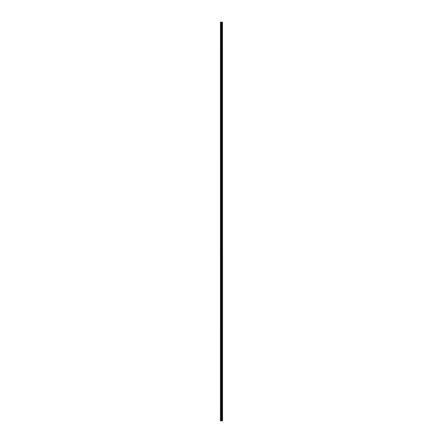 <?xml version="1.0" encoding="UTF-8"?>
<svg xmlns="http://www.w3.org/2000/svg" width="443" height="443" viewBox="0 0 443 443"><rect width="100%" height="100%" fill="white"/><g stroke="black" fill="none" stroke-linecap="round" stroke-linejoin="round"><path stroke-width="0.66" d="M222.486 22.15L222.536 420.85L222.486 22.15L220.464 22.15L220.464 420.85L220.581 22.15M220.581 420.85L222.486 420.85M222.447 420.85L222.447 22.15M221.793 420.85L221.793 22.15M221.755 420.85L221.755 22.15M222.264 420.85L222.264 22.15M222.248 420.85L222.248 22.15M222.225 420.85L222.225 22.15M222.181 420.85L222.181 22.15M222.059 420.85L222.059 22.15M222.015 420.85L222.015 22.15M221.998 420.85L221.998 22.15M221.982 420.85L221.982 22.15M221.666 420.85L221.666 22.15M221.583 420.85L221.583 22.15M221.4 420.85L221.4 22.15M221.312 420.85L221.312 22.15M220.979 420.85L220.979 22.15M220.896 420.85L220.896 22.15"/></g></svg>
